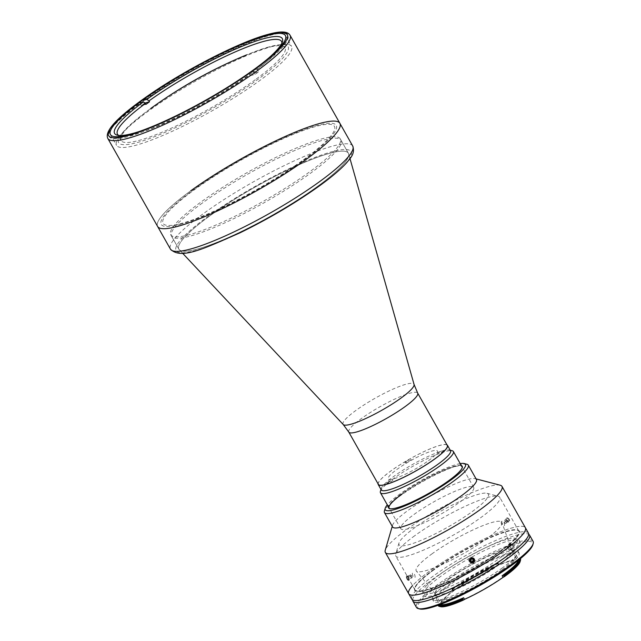 <?xml version="1.0" encoding="UTF-8"?>
<svg xmlns="http://www.w3.org/2000/svg" width="641" height="641" viewBox="0 0 641 641"><rect width="100%" height="100%" fill="white"/><g stroke="black" fill="none" stroke-linecap="round" stroke-linejoin="round"><path stroke-width="0.48" stroke-dasharray="3.21 2.4" d="M407.211 576.435L406.69 577.14L410.12 575.562L410.641 574.857L407.211 576.435L408.782 579.079L408.261 579.784L412.203 577.501L408.782 579.079M410.641 574.857L411.682 575.826L412.203 577.501M410.12 575.562L411.69 578.206M411.682 575.826L408.253 577.405M407.748 580.041A2.556 1.106 -114.8 0 1 406.266 576.748A2.556 1.106 -114.8 0 1 407.732 576.179A2.556 1.106 -114.8 0 1 409.206 579.472A2.556 1.106 -114.8 0 1 407.748 580.041M408.261 579.784L406.69 577.14M269.188 46.857A97.384 16.466 -29.5 0 0 246.697 54.838A97.384 16.466 -29.5 0 0 146.901 111.302A97.384 16.466 -29.5 0 0 137.519 142.454A97.384 16.466 -29.5 0 0 257.345 79.804A97.384 16.466 -29.5 0 0 269.188 46.857M378.398 484.42A39.582 6.69 150.5 0 1 399.655 465.037A39.582 6.69 150.5 0 1 439.606 445.503A39.582 6.69 150.5 0 1 447.298 445.439M197.789 248.98A97.384 16.466 150.5 0 1 179.264 249.686A97.384 16.466 150.5 0 1 178.863 249.133A97.384 16.466 150.5 0 1 231.161 201.45A97.384 16.466 150.5 0 1 329.458 153.383A97.384 16.466 150.5 0 1 348.384 153.223A97.384 16.466 150.5 0 1 348.64 153.856A97.384 16.466 150.5 0 1 294.459 201.939A97.384 16.466 150.5 0 1 197.789 248.98M189.656 234.606A97.384 16.466 150.5 0 1 170.73 234.758A97.384 16.466 150.5 0 1 223.028 187.076A97.384 16.466 150.5 0 1 321.325 139.009A97.384 16.466 150.5 0 1 340.251 138.849A97.384 16.466 150.5 0 1 287.953 186.539A97.384 16.466 150.5 0 1 189.656 234.606M190.697 190.858A104.715 17.708 -29.5 0 0 157.614 226.457A104.715 17.708 150.5 0 1 213.846 175.185A104.715 17.708 150.5 0 1 319.547 123.497A104.715 17.708 150.5 0 1 339.89 123.328M271.992 46.513A100.525 16.995 150.5 0 1 291.527 46.352A100.525 16.995 150.5 0 1 237.539 95.573A100.525 16.995 150.5 0 1 136.068 145.195A100.525 16.995 150.5 0 1 116.542 145.355A100.525 16.995 150.5 0 1 170.522 96.134A100.525 16.995 150.5 0 1 271.992 46.513M180.794 224.238A100.525 16.995 150.5 0 1 193.013 190.217A100.525 16.995 150.5 0 1 316.71 125.556A100.525 16.995 150.5 0 1 304.491 159.569A100.525 16.995 150.5 0 1 180.794 224.238M281.872 43.179A94.243 15.937 150.5 0 1 281.631 44.461A94.243 15.937 150.5 0 1 253.475 72.161L253.988 73.058A94.243 15.937 150.5 0 1 252.234 74.332A94.243 15.937 150.5 0 1 250.447 75.63L249.942 74.725A94.243 15.937 150.5 0 1 120.011 135.9A94.243 15.937 150.5 0 1 118.793 135.443M255.286 79.724A94.243 15.937 150.5 0 1 171.379 128.152A94.243 15.937 150.5 0 1 121.013 140.499A94.243 15.937 150.5 0 1 150.779 108.457A94.243 15.937 150.5 0 1 234.686 60.03A94.243 15.937 150.5 0 1 285.061 47.682A94.243 15.937 150.5 0 1 255.286 79.724M249.942 74.725L250.086 72.609A96.334 16.289 150.5 0 1 139.049 131.565M250.086 72.609L253.572 71.656A102.624 17.347 150.5 0 1 129.081 136.373A102.624 17.347 150.5 0 1 139.81 102.929L141.341 105.621L145.988 104.347M253.988 73.058L258.635 71.776L257.105 69.084A102.624 17.347 150.5 0 0 267.842 35.64A102.624 17.347 150.5 0 0 143.352 100.357L144.89 103.049M144.874 103.057A102.624 17.347 -29.5 0 0 141.341 105.621M268.114 58.547A96.334 16.289 150.5 0 1 253.628 70.045L253.475 72.161M257.105 69.084L253.628 70.045M250.447 75.63L255.094 74.348A102.624 17.347 -29.5 0 0 258.635 71.776M253.572 71.656L255.094 74.348M414.014 514.435A41.889 7.083 150.5 0 1 451.312 492.905A41.889 7.083 150.5 0 1 473.699 487.424A41.889 7.083 150.5 0 1 460.462 501.663A41.889 7.083 150.5 0 1 423.172 523.184A41.889 7.083 150.5 0 1 400.785 528.673A41.889 7.083 150.5 0 1 414.014 514.435M380.401 491.383A41.889 7.083 150.5 0 1 393.686 478.498A41.889 7.083 150.5 0 1 452.226 450.743M450.527 450.727A39.79 6.731 -29.5 0 0 449.445 450.014A39.79 6.731 -29.5 0 0 393.83 476.383A39.79 6.731 -29.5 0 0 381.211 488.618A39.79 6.731 -29.5 0 0 381.259 489.916M446.953 444.838A39.79 6.731 -29.5 0 0 390.786 470.999A39.79 6.731 -29.5 0 0 378.054 483.819M387.861 482.176A3.558 0.601 150.5 0 1 392.244 479.885A3.558 0.601 150.5 0 1 391.811 481.095A3.558 0.601 150.5 0 1 387.428 483.378A3.558 0.601 150.5 0 1 387.861 482.176M406.033 461.616A3.558 0.601 150.5 0 1 410.416 459.325A3.558 0.601 150.5 0 1 409.984 460.526A3.558 0.601 150.5 0 1 405.601 462.818A3.558 0.601 150.5 0 1 406.033 461.616M438.716 452.626A3.558 0.601 150.5 0 1 443.099 450.343A3.558 0.601 150.5 0 1 442.667 451.544A3.558 0.601 150.5 0 1 438.284 453.836A3.558 0.601 150.5 0 1 438.716 452.626M428.525 460.623A28.276 4.783 -29.5 0 0 431.962 451.056A28.276 4.783 -29.5 0 0 397.172 469.244A28.276 4.783 -29.5 0 0 393.734 478.811A28.276 4.783 -29.5 0 0 428.525 460.623M202.3 203.069A97.384 16.466 -29.5 0 0 171.532 236.184A97.384 16.466 -29.5 0 0 223.589 223.429A97.384 16.466 -29.5 0 0 310.284 173.382A97.384 16.466 -29.5 0 0 341.052 140.275A97.384 16.466 -29.5 0 0 289.003 153.023A97.384 16.466 -29.5 0 0 202.3 203.069M209.615 216.009A97.384 16.466 -29.5 0 0 178.855 249.117A97.384 16.466 -29.5 0 0 230.904 236.361A97.384 16.466 -29.5 0 0 317.607 186.315A97.384 16.466 -29.5 0 0 348.375 153.207A97.384 16.466 -29.5 0 0 296.318 165.963A97.384 16.466 -29.5 0 0 209.615 216.009M303.329 159.889A98.434 16.642 -29.5 0 0 315.3 126.581A98.434 16.642 -29.5 0 0 194.175 189.896A98.434 16.642 -29.5 0 0 182.204 223.204A98.434 16.642 -29.5 0 0 303.329 159.889M439.486 605.729L440.03 606.506L440.663 605.945A45.447 7.684 150.5 0 1 440.095 605.384A45.447 7.684 150.5 0 1 453.243 590.818L453.387 590.473A46.392 7.844 150.5 0 1 453.932 590.081A46.392 7.844 150.5 0 1 498.474 564.809L498.874 564.841A45.447 7.684 150.5 0 1 518.641 560.082M452.418 588.871L452.33 589.199A45.447 7.684 150.5 0 1 453.54 588.318A45.447 7.684 150.5 0 1 497.961 563.231L497.488 563.327L498.458 564.697L498.386 563.503A47.434 8.021 -29.5 0 0 452.842 589.335A47.434 8.021 -29.5 0 0 452.29 589.744L453.291 590.409L452.418 588.871L451.881 589.023L452.29 589.744M501.494 570.153A45.447 7.684 150.5 0 1 461.031 593.502A45.447 7.684 150.5 0 1 436.737 599.455A45.447 7.684 150.5 0 1 451.096 584.007A45.447 7.684 150.5 0 1 491.559 560.651A45.447 7.684 150.5 0 1 515.853 554.697A45.447 7.684 150.5 0 1 501.494 570.153M440.191 604.519A45.447 7.684 150.5 0 1 439.742 604.311L439.037 604.944M441.417 604.727A43.981 7.436 150.5 0 1 441.369 604.663A43.981 7.436 150.5 0 1 455.262 589.712A43.981 7.436 150.5 0 1 494.419 567.109A43.981 7.436 150.5 0 1 517.928 561.348A43.981 7.436 150.5 0 1 517.968 561.42M517.88 563.102A43.981 7.436 150.5 0 1 504.034 576.299A43.981 7.436 150.5 0 1 463.106 599.696M449.165 578.927A43.981 7.436 150.5 0 1 488.322 556.332A43.981 7.436 150.5 0 1 511.83 550.571A43.981 7.436 150.5 0 1 511.919 550.771A43.981 7.436 150.5 0 1 497.937 565.522A43.981 7.436 150.5 0 1 459.317 587.877A43.981 7.436 150.5 0 1 435.399 594.071A43.981 7.436 150.5 0 1 435.271 593.887A43.981 7.436 150.5 0 1 449.165 578.927M431.73 554.04A49.213 8.325 150.5 0 1 476.143 528.48A49.213 8.325 150.5 0 1 501.959 522.527A49.213 8.325 150.5 0 1 486.303 539.033A49.213 8.325 150.5 0 1 443.083 564.056A49.213 8.325 150.5 0 1 416.321 570.979A49.213 8.325 150.5 0 1 431.73 554.04M519.635 559.281L519.194 558.511L520.027 558.047A47.434 8.021 150.5 0 1 520.212 558.808M520.027 558.047L520.38 558.672M502.512 567.798A49.109 8.301 150.5 0 1 458.788 593.029A49.109 8.301 150.5 0 1 432.531 599.463A49.109 8.301 150.5 0 1 448.051 582.765A49.109 8.301 150.5 0 1 491.775 557.526A49.109 8.301 150.5 0 1 518.024 551.1A49.109 8.301 150.5 0 1 502.512 567.798M503.522 569.593A49.109 8.301 150.5 0 1 459.797 594.832A49.109 8.301 150.5 0 1 433.548 601.258A49.109 8.301 150.5 0 1 449.069 584.56A49.109 8.301 150.5 0 1 492.793 559.329A49.109 8.301 150.5 0 1 519.042 552.895A49.109 8.301 150.5 0 1 503.522 569.593M419.655 608.95A65.967 11.153 150.5 0 1 438.7 585.337A65.967 11.153 150.5 0 1 501.935 549.449A65.967 11.153 150.5 0 1 532.791 544.946M533.104 541.381A67.017 11.33 -29.5 0 0 497.28 550.162A67.017 11.33 -29.5 0 0 437.611 584.6A67.017 11.33 -29.5 0 0 416.442 607.388M412.62 599.936A67.017 11.33 150.5 0 1 434.053 578.31A67.017 11.33 150.5 0 1 528.689 534.265M510.476 545.267A2.412 0.409 150.5 0 1 508.329 546.501A2.412 0.409 150.5 0 1 507.039 546.813A2.412 0.409 150.5 0 1 507.8 545.996L509.074 545.074A2.412 0.409 150.5 0 1 511.222 543.832A2.412 0.409 150.5 0 1 512.512 543.52A2.412 0.409 150.5 0 1 511.75 544.337L510.476 545.267L512.504 548.856A2.412 0.409 150.5 0 1 510.364 550.09A2.412 0.409 150.5 0 1 509.074 550.411A2.412 0.409 150.5 0 1 509.835 549.593L511.109 548.664A2.412 0.409 150.5 0 1 513.257 547.43A2.412 0.409 150.5 0 1 514.539 547.11A2.412 0.409 150.5 0 1 513.778 547.927L512.504 548.856M447.506 590.369A55.503 9.383 150.5 0 1 440.439 576.555A55.503 9.383 150.5 0 1 508.513 540.916A55.503 9.383 150.5 0 1 502.52 559.248M439.902 606.474L438.628 606.138M440.535 606.682A46.392 7.844 150.5 0 1 440.03 606.506M520.436 558.76L519.979 559.897M519.811 560.29L520.035 560.178A46.392 7.844 150.5 0 1 520.091 561.676M519.194 558.511L518.2 558.88A45.447 7.684 150.5 0 1 518.289 559.008A45.447 7.684 150.5 0 1 518.409 560.258M462.882 599.792A43.981 7.436 150.5 0 1 442.899 605.521M451.881 589.023A47.434 8.021 150.5 0 1 497.977 562.782L498.386 563.503M528.424 533.112A67.017 11.33 -29.5 0 0 492.6 541.885A67.017 11.33 -29.5 0 0 432.931 576.323A67.017 11.33 -29.5 0 0 411.762 599.111M408.71 593.726A67.017 11.33 -29.5 0 1 429.887 570.939A67.017 11.33 -29.5 0 1 489.548 536.501A67.017 11.33 -29.5 0 1 525.372 527.719A67.017 11.33 -29.5 0 0 489.548 536.501A67.017 11.33 -29.5 0 0 429.887 570.939A67.017 11.33 -29.5 0 0 412.556 585.626M439.902 574.408A54.453 9.206 -29.5 0 0 433.276 592.837A54.453 9.206 -29.5 0 0 500.284 557.814A54.453 9.206 -29.5 0 0 506.903 539.385A54.453 9.206 -29.5 0 0 439.902 574.408M433.949 569.817A59.685 10.088 -29.5 0 0 426.69 590.016A59.685 10.088 -29.5 0 0 500.132 551.621A59.685 10.088 -29.5 0 0 507.392 531.429A59.685 10.088 -29.5 0 0 433.949 569.817M412.972 576.235C411.818 572.758 412.355 572.149 414.591 574.408C415.64 577.942 415.104 578.551 412.972 576.235M470.109 562.021L473.218 558.127M473.306 558.271C470.173 556.252 468.667 557.125 468.787 560.891L469.989 561.973M414.679 535.764A59.685 10.088 -29.5 0 0 395.745 554.112A59.685 10.088 -29.5 0 0 395.826 556.059A59.685 10.088 -29.5 0 0 427.723 548.239A59.685 10.088 -29.5 0 0 480.87 517.567A59.685 10.088 -29.5 0 0 499.724 497.272A59.685 10.088 -29.5 0 0 498.097 496.206A59.685 10.088 -29.5 0 0 414.679 535.764M433.749 569.464A59.685 10.088 -29.5 0 0 414.887 589.752A59.685 10.088 -29.5 0 0 446.793 581.94A59.685 10.088 -29.5 0 0 499.932 551.268A59.685 10.088 -29.5 0 0 518.785 530.972A59.685 10.088 -29.5 0 0 486.888 538.785A59.685 10.088 -29.5 0 0 433.749 569.464M415.256 527.303A51.312 8.678 -29.5 0 0 398.982 543.079A51.312 8.678 -29.5 0 0 422.972 539.57A51.312 8.678 -29.5 0 0 472.153 511.654A51.312 8.678 -29.5 0 0 486.968 493.29A51.312 8.678 -29.5 0 0 415.256 527.303M501.43 523.945C500.797 520.756 501.767 520.492 504.331 523.152C505.052 526.285 504.082 526.549 501.43 523.945M509.291 519.547C506.727 516.894 505.757 517.159 506.39 520.348C509.034 522.952 510.004 522.687 509.291 519.547M500.172 485.197A67.017 11.33 -29.5 0 0 406.506 529.618A67.017 11.33 -29.5 0 0 385.241 550.218M476.439 479.516A48.171 8.141 -29.5 0 0 475.133 478.651A48.171 8.141 -29.5 0 0 407.812 510.573A48.171 8.141 -29.5 0 0 392.524 525.388A48.171 8.141 -29.5 0 0 392.588 526.95M467.001 464.276A48.171 8.141 -29.5 0 0 399.68 496.206A48.171 8.141 -29.5 0 0 384.392 511.013M460.222 463.611A46.072 7.788 -29.5 0 0 399.824 494.083A46.072 7.788 -29.5 0 0 387.316 504.868M461.328 465.566A42.306 7.155 -29.5 0 0 401.915 493.514A42.306 7.155 -29.5 0 0 388.414 506.815M389.992 508.722A41.889 7.083 -29.5 0 0 390.257 508.802A41.889 7.083 -29.5 0 0 448.796 481.038A41.889 7.083 -29.5 0 0 462.089 468.162A41.889 7.083 -29.5 0 0 442.498 471.023A41.889 7.083 -29.5 0 0 402.348 493.81M408.589 577.18C406.362 574.913 405.825 575.522 406.971 579.007C409.102 581.315 409.639 580.706 408.589 577.18M500.365 551.556A60.11 10.16 -29.5 0 0 507.68 531.221A60.11 10.16 -29.5 0 0 433.717 569.881A60.11 10.16 -29.5 0 0 426.409 590.225A60.11 10.16 -29.5 0 0 500.365 551.556M507.56 518.417L503.762 520.821L507.56 518.417L508.842 519.571L509.162 521.085L508.201 521.429L506.911 520.276L506.59 518.761M506.911 520.276L504.082 522.327L503.762 520.821M504.082 522.327L505.364 523.489L508.201 521.429M505.364 523.489L509.162 521.085M504.723 520.468L506.005 521.63L506.326 523.136M506.005 521.63L508.842 519.571M507.36 521.437A2.556 1.402 54 0 1 506.07 518.289A2.556 1.402 54 0 1 508.401 518.409A2.556 1.402 54 0 1 509.683 521.558A2.556 1.402 54 0 1 507.36 521.437M473.098 559.192L473.699 559.585M473.106 559.104L472.201 558.615M470.021 558.992L470.598 559.449M470.061 558.944L471.608 558.143M469.997 559.04L469.893 560.779L470.494 561.252M348.784 432.082A39.582 6.69 150.5 0 1 370.041 412.7A39.582 6.69 150.5 0 1 409.992 393.165A39.582 6.69 150.5 0 1 417.684 393.101M343.215 424.51A40.736 6.891 150.5 0 1 364.248 404.767A40.736 6.891 150.5 0 1 406.041 384.231A40.736 6.891 150.5 0 1 414.062 384.432M107.808 138.432A104.715 17.708 150.5 0 1 164.04 87.152A104.715 17.708 150.5 0 1 269.741 35.471A104.715 17.708 150.5 0 1 290.085 35.303M319.346 185.842A100.525 16.995 -29.5 0 0 331.573 151.821A100.525 16.995 -29.5 0 0 207.876 216.482A100.525 16.995 -29.5 0 0 195.649 250.503A100.525 16.995 -29.5 0 0 319.346 185.842M352.718 146.004A104.715 17.708 -29.5 0 0 296.751 159.721A104.715 17.708 -29.5 0 0 203.526 213.533A104.715 17.708 -29.5 0 0 170.442 249.133M452.33 589.199L453.243 590.818M507.8 545.996L509.835 549.593M511.75 544.337L513.778 547.927M509.074 545.074L511.109 548.664M518.2 558.88L518.809 559.946M498.874 564.841L497.961 563.231M150.779 108.457A469.124 469.124 0 0 0 146.901 111.302M182.669 253.307L179.264 249.686M170.73 234.758L178.863 249.133M340.251 138.849L348.384 153.223M350.002 158.639L348.64 153.856M285.421 35.567L291.527 46.352M110.436 134.57L116.542 145.355M117.455 134.209L121.013 140.499M120.011 135.9L117.231 135.171M281.631 44.461L282.441 41.705M281.503 41.393L285.061 47.682M473.699 487.424L462.025 466.8M449.445 450.014L450.238 450.222M381.211 488.618L380.978 489.412M400.785 528.673L389.119 508.049M178.855 249.117L171.532 236.184M348.375 153.207L341.052 140.275M436.737 599.455L440.095 605.384M511.83 550.571L517.928 561.348M511.919 550.771L501.959 522.527M432.531 599.463L433.548 601.258M507.039 546.813L509.074 550.411M512.512 543.52L514.539 547.11M518.024 551.1L519.042 552.895M435.399 594.071L416.321 570.979M435.271 593.887L441.369 604.663M515.853 554.697L518.289 559.008M497.488 563.327L498.41 564.945M452.634 588.871L453.548 590.481M414.887 589.752L395.826 556.059M398.982 543.079L395.745 554.112M486.968 493.29L498.097 496.206M518.785 530.972L499.724 497.272M475.133 478.651L476.095 478.899M390.257 508.802L389.696 508.658M462.089 468.162L462.249 467.61M392.524 525.388L392.244 526.341"/><path stroke-width="0.96" d="M386.082 484.356A39.582 6.69 150.5 0 1 378.398 484.42L348.784 432.082A39.582 6.69 150.5 0 0 356.476 432.018A39.582 6.69 150.5 0 0 396.426 412.483A39.582 6.69 150.5 0 0 417.684 393.101L447.298 445.439A39.582 6.69 150.5 0 1 426.041 464.821A39.582 6.69 150.5 0 1 386.082 484.356M177.958 226.289A104.715 17.708 150.5 0 1 157.614 226.457A104.715 17.708 -29.5 0 0 213.581 212.748A104.715 17.708 -29.5 0 0 306.807 158.936A104.715 17.708 -29.5 0 0 339.89 123.328A104.715 17.708 150.5 0 1 283.659 174.608A104.715 17.708 150.5 0 1 177.958 226.289M265.895 35.728A100.525 16.995 150.5 0 1 285.421 35.567A100.525 16.995 150.5 0 1 231.441 84.788A100.525 16.995 150.5 0 1 129.971 134.41A100.525 16.995 150.5 0 1 110.436 134.57A100.525 16.995 150.5 0 1 164.425 85.349A100.525 16.995 150.5 0 1 265.895 35.728M118.793 135.443A94.243 15.937 150.5 0 1 117.455 134.209A94.243 15.937 150.5 0 1 145.475 103.449L145.988 104.347A94.243 15.937 150.5 0 1 147.734 103.065A94.243 15.937 150.5 0 1 149.521 101.775L149.016 100.877A94.243 15.937 150.5 0 1 232.186 53.259A94.243 15.937 150.5 0 1 281.503 41.393A94.243 15.937 150.5 0 1 281.872 43.179M139.049 131.565A96.334 16.289 150.5 0 1 117.231 135.171A96.334 16.289 150.5 0 1 143.296 101.967L145.475 103.449M139.81 102.929L143.296 101.967M144.89 103.049L149.521 101.775M149.016 100.877L146.837 99.403A96.334 16.289 150.5 0 1 238.404 47.851A96.334 16.289 150.5 0 1 282.441 41.705A96.334 16.289 150.5 0 1 268.114 58.547M146.837 99.403L143.352 100.357M450.238 450.222L452.226 450.743A41.889 7.083 150.5 0 1 453.371 451.488A41.889 7.083 150.5 0 1 440.135 465.735A41.889 7.083 150.5 0 1 402.844 487.256A41.889 7.083 150.5 0 1 380.458 492.745A41.889 7.083 150.5 0 1 380.401 491.383L380.978 489.412M378.054 483.819A39.79 6.731 -29.5 0 0 378.214 484.524L381.259 489.916A39.79 6.731 -29.5 0 0 402.532 484.7A39.79 6.731 -29.5 0 0 437.955 464.252A39.79 6.731 -29.5 0 0 450.527 450.727L447.482 445.335A39.79 6.731 -29.5 0 0 446.953 444.838M378.214 484.524A39.79 6.731 -29.5 0 0 399.479 479.316A39.79 6.731 -29.5 0 0 434.91 458.868A39.79 6.731 -29.5 0 0 447.482 445.335M290.085 35.303A104.715 17.708 150.5 0 1 233.853 86.575A104.715 17.708 150.5 0 1 128.152 138.264A104.715 17.708 150.5 0 1 107.808 138.432C104.331 131.133 117.431 117.103 147.101 96.35C183.967 70.438 239.582 41.881 267.77 34.478C280.397 30.912 287.833 31.185 290.085 35.303L339.89 123.328A104.715 17.708 -29.5 0 0 283.923 137.046A104.715 17.708 -29.5 0 0 190.697 190.858M462.506 599.567L462.097 598.854A47.434 8.021 150.5 0 1 438.22 605.416L438.628 606.138A47.434 8.021 -29.5 0 0 439.141 606.314A47.434 8.021 -29.5 0 0 462.506 599.567L463.307 600.04L462.433 598.502L463.619 597.749A45.447 7.684 150.5 0 1 440.191 604.519M518.409 560.258A45.447 7.684 150.5 0 1 503.93 574.464A45.447 7.684 150.5 0 1 502.127 575.754L503.393 575.105L504.267 576.644L503.041 577.373A45.447 7.684 150.5 0 1 464.541 599.367L463.387 600.08A46.392 7.844 150.5 0 1 440.535 606.682L439.141 606.314M517.968 561.42A43.981 7.436 150.5 0 1 517.88 563.102M520.212 558.808A47.434 8.021 150.5 0 1 505.036 574.16A47.434 8.021 150.5 0 1 503.898 574.977L503.393 575.105M504.267 576.644L504.307 575.69A47.434 8.021 -29.5 0 0 505.445 574.881A47.434 8.021 -29.5 0 0 520.492 560.29A47.434 8.021 -29.5 0 0 520.436 558.76L520.38 558.672M439.037 604.944L439.486 605.729M533.192 543.56L532.791 544.946A65.967 11.153 150.5 0 1 511.855 565.226A65.967 11.153 150.5 0 1 419.655 608.95L418.261 608.589A67.017 11.33 -29.5 0 0 511.927 564.168A67.017 11.33 -29.5 0 0 533.192 543.56A67.017 11.33 -29.5 0 0 533.104 541.381L529.546 535.091A67.017 11.33 150.5 0 1 508.369 557.878A67.017 11.33 150.5 0 1 448.708 592.316A67.017 11.33 150.5 0 1 412.884 601.098A67.017 11.33 150.5 0 1 412.62 599.936M412.884 601.098L416.442 607.388A67.017 11.33 -29.5 0 0 418.261 608.589M528.689 534.265A67.017 11.33 150.5 0 1 529.546 535.091M502.52 559.248A55.503 9.383 150.5 0 1 501.983 559.633A55.503 9.383 150.5 0 1 447.506 590.369M503.898 574.977L504.307 575.69M520.492 560.29L520.091 561.676A46.392 7.844 150.5 0 1 504.259 576.74M518.641 560.082A45.447 7.684 150.5 0 1 519.122 560.49L519.811 560.29M442.899 605.521A43.981 7.436 150.5 0 1 441.417 604.727M412.556 585.626A67.017 11.33 -29.5 0 0 408.71 593.726L411.762 599.111A67.017 11.33 -29.5 0 0 447.586 590.337A67.017 11.33 -29.5 0 0 507.247 555.899A67.017 11.33 -29.5 0 0 528.424 533.112L501.991 486.399A67.017 11.33 -29.5 0 0 500.172 485.197L476.095 478.899M408.71 593.726A67.017 11.33 -29.5 0 0 444.533 584.945A67.017 11.33 -29.5 0 0 504.203 550.507A67.017 11.33 -29.5 0 0 525.372 527.719A67.017 11.33 -29.5 0 1 504.203 550.507A67.017 11.33 -29.5 0 1 444.533 584.945A67.017 11.33 -29.5 0 1 408.71 593.726L385.337 552.406A67.017 11.33 -29.5 0 0 421.153 543.624A67.017 11.33 -29.5 0 0 480.822 509.186A67.017 11.33 -29.5 0 0 501.991 486.399M387.316 504.868A46.072 7.788 -29.5 0 0 385.201 508.249L384.392 511.013A48.171 8.141 -29.5 0 0 384.464 512.576L392.588 526.95A48.171 8.141 -29.5 0 0 418.341 520.644A48.171 8.141 -29.5 0 0 461.224 495.894A48.171 8.141 -29.5 0 0 476.439 479.516L468.307 465.142A48.171 8.141 -29.5 0 0 467.001 464.276L464.22 463.547A46.072 7.788 -29.5 0 0 460.222 463.611M384.464 512.576A48.171 8.141 -29.5 0 0 410.208 506.27A48.171 8.141 -29.5 0 0 453.091 481.519A48.171 8.141 -29.5 0 0 468.307 465.142M385.201 508.249A46.072 7.788 -29.5 0 0 406.747 505.108A46.072 7.788 -29.5 0 0 450.911 480.037A46.072 7.788 -29.5 0 0 464.22 463.547M388.414 506.815A42.306 7.155 -29.5 0 0 389.696 508.658A42.306 7.155 -29.5 0 0 448.82 480.614A42.306 7.155 -29.5 0 0 462.249 467.61A42.306 7.155 -29.5 0 0 461.328 465.566M402.348 493.81A41.889 7.083 -29.5 0 0 389.992 508.722M392.244 526.341L385.241 550.218A67.017 11.33 -29.5 0 0 385.337 552.406M469.829 561.724C469.701 557.958 471.207 557.085 474.348 559.096C474.492 562.878 472.986 563.751 469.829 561.724M473.595 561.38L471.992 562.221L471.391 561.74L473.002 560.907L473.595 561.38L473.699 559.585L472.201 558.615L470.598 559.449L470.494 561.252L471.992 562.221M473.098 559.192L473.002 560.907M474.62 560.522A2.556 2.508 128.6 0 0 472.241 557.878A2.556 2.508 128.6 0 0 469.573 560.314A2.556 2.508 128.6 0 0 471.944 562.95A2.556 2.508 128.6 0 0 474.62 560.522M417.684 393.101L414.062 384.432A40.736 6.891 150.5 0 1 391.403 404.543A40.736 6.891 150.5 0 1 350.964 424.222A40.736 6.891 150.5 0 1 343.215 424.51L182.669 253.307M128.553 135.435A102.624 17.347 150.5 0 1 141.036 100.709A102.624 17.347 150.5 0 1 267.305 34.702A102.624 17.347 150.5 0 1 254.83 69.428A102.624 17.347 150.5 0 1 128.553 135.435M319.635 181.603A104.715 17.708 -29.5 0 0 352.718 146.004C355.483 154.152 349.657 158.704 346.949 162.421C341.044 169.032 331.99 176.764 319.779 185.634C295.789 202.82 269.092 218.605 239.686 232.971C204.583 248.267 181.123 260.094 170.442 249.133A104.715 17.708 -29.5 0 0 226.409 235.415A104.715 17.708 -29.5 0 0 319.635 181.603M440.559 605.769L439.91 604.623L440.567 605.769M463.619 597.749L464.541 599.367M503.041 577.373L502.127 575.754M519.979 559.897L519.635 559.281M518.809 559.946L519.122 560.49M246.697 54.838A469.124 469.124 0 0 0 150.779 108.457M414.062 384.432L350.002 158.639M343.215 424.51L348.784 432.082M107.808 138.432L170.442 249.133M462.025 466.8L453.371 451.488M389.119 508.049L380.458 492.745M352.718 146.004L339.89 123.328"/></g></svg>
